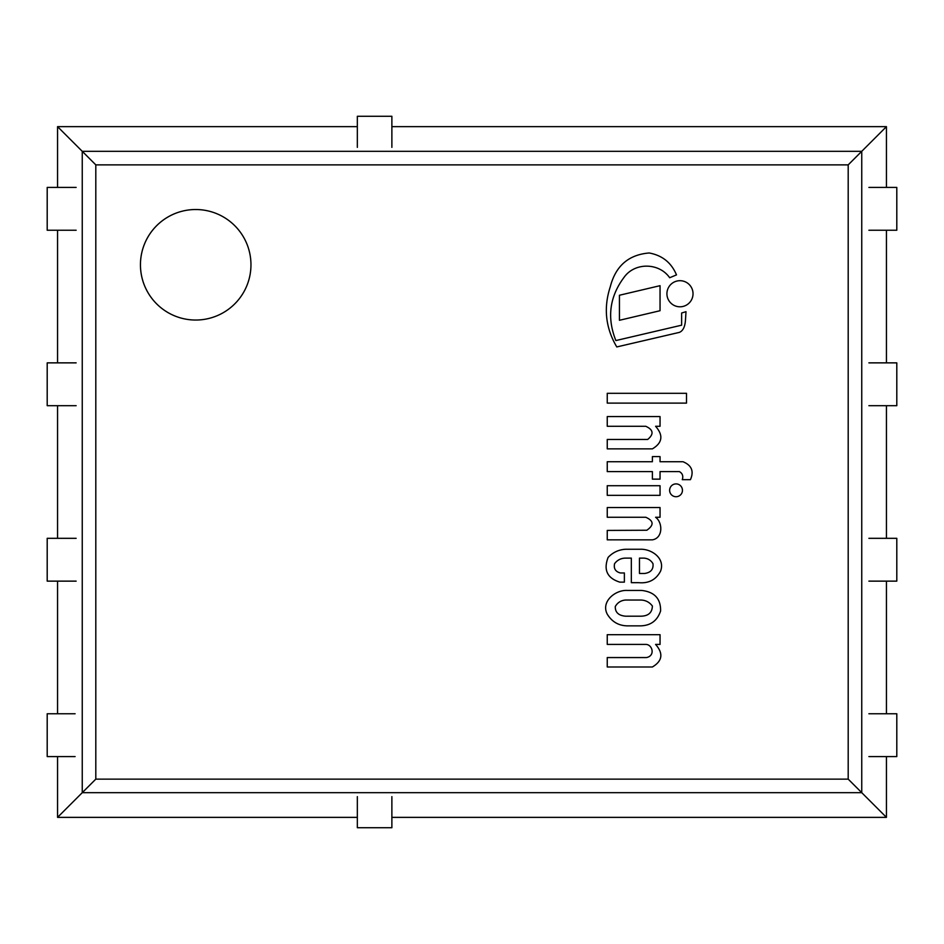 <?xml version="1.0" encoding="UTF-8"?>
<svg xmlns="http://www.w3.org/2000/svg" width="944" height="944" viewBox="0 0 944 944"><rect width="100%" height="100%" fill="white"/><g stroke="black" fill="none" stroke-linecap="round" stroke-linejoin="round"><path stroke-width="1.42" d="M75.107 756.581L47.2 756.581L47.2 713.758L75.107 713.758M868.893 756.581L896.8 756.581L896.8 713.758L868.893 713.758M868.893 581.138L896.8 581.138L896.8 538.316L868.893 538.316M868.893 405.684L896.8 405.684L896.8 362.862L868.893 362.862M868.893 230.242L896.8 230.242L896.8 187.419L868.893 187.419M391.878 147.358L391.878 116.277L357.339 116.277L357.339 147.358M357.339 796.642L357.339 827.723L391.878 827.723L391.878 796.642M669.674 277.737L676.494 274.893C671.373 262.68 662.275 255.376 649.189 252.98C628.574 254.679 615.594 265.984 610.249 286.882C603.381 307.897 605.564 327.91 616.774 346.944L679.42 332.371C682.96 330.884 684.978 326.848 685.462 320.287L686.005 311.685L681.639 313.007L681.639 325.184L615.866 340.56C606.744 317.668 609.576 296.451 624.373 276.911C635.253 262.09 659.349 262.786 669.674 277.737M660.045 285.678L619.441 295.248L619.441 320.287L660.045 310.718L660.045 285.678M679.975 306.8A13.051 13.051 0 0 0 691.279 287.224A13.051 13.051 0 0 0 668.671 287.224A13.051 13.051 0 0 0 679.975 306.8M607.252 393.306L607.252 403.112L686.512 403.112L686.512 393.306L607.252 393.306M660.045 426.287L660.045 416.575L607.252 416.575L607.252 426.287L645.79 426.287C653.425 429.768 654.05 434.157 647.69 439.456L607.252 439.456L607.252 448.872L652.387 448.872C662.464 442.854 663.538 435.326 655.584 426.287L660.045 426.287M660.045 461.722L660.045 456.601L652.387 456.601L652.387 461.722L607.252 461.722L607.252 471.599L652.387 471.599L652.387 479.139L660.045 479.139L660.045 471.599L679.385 471.599C682.488 473.357 683.456 476.059 682.288 479.67L690.43 479.67C694.135 471.233 691.645 465.25 682.96 461.722L660.045 461.722M607.252 485.712L607.252 495.329L660.045 495.329L660.045 485.712L607.252 485.712M676.046 496.721A6.407 6.407 0 0 0 681.592 487.104A6.407 6.407 0 0 0 670.488 487.104A6.407 6.407 0 0 0 676.046 496.721M660.045 517.265L660.045 507.542L607.252 507.542L607.252 517.265L645.79 517.265C653.803 520.817 654.145 525.135 646.817 530.245L607.252 530.422L607.252 539.838L652.387 539.838C663.337 538.056 662.688 522.174 655.584 517.265L660.045 517.265M639.466 558.116L644.032 558.116C647.985 558.447 650.971 560.311 652.988 563.698C653.567 569.326 650.794 572.583 644.681 573.468L639.466 573.468L639.466 558.116M624.373 582.141L624.373 572.961L620.385 572.961C615.5 571.698 613.553 568.607 614.568 563.698C617.293 560.04 620.951 558.175 625.565 558.116L631.324 558.116L631.324 582.672L638.663 582.672C648.705 583.593 655.997 579.758 660.552 571.167C665.449 558.4 651.608 548.853 640.398 549.255L625.565 549.255C618.698 549.668 612.88 552.382 608.113 557.397C603.31 569.916 607.204 578.165 619.807 582.141L624.373 582.141M640.398 600.03C645.389 600.054 649.389 602.06 652.387 606.036C652.151 612.809 648.162 616.196 640.398 616.196L625.565 616.196C618.532 615.559 615.099 612.337 615.287 606.508C617.565 602.567 620.987 600.408 625.565 600.03L640.398 600.03M640.398 625.86C650.652 625.648 657.378 620.68 660.599 610.933C660.824 598.756 654.546 591.935 641.743 590.448L627.194 590.448C615.559 589.729 600.655 601.493 607.252 614.155C612.172 622.238 619.394 626.132 628.905 625.86L640.398 625.86M660.045 644.41L660.045 634.687L607.252 634.687L607.252 644.41L645.79 644.41C652.422 644.374 655.608 655.856 646.428 657.567L607.252 657.567L607.252 666.983L652.387 666.983C662.464 660.977 663.538 653.449 655.584 644.41L660.045 644.41M195.703 320.04A55.259 55.259 0 0 1 147.854 237.156A55.259 55.259 0 0 1 243.564 237.156A55.259 55.259 0 0 1 195.703 320.04M250.962 264.78A55.259 55.259 0 0 1 168.079 312.641A55.259 55.259 0 0 1 168.079 216.919A55.259 55.259 0 0 1 250.962 264.78M95.804 779.13L95.804 164.87L848.196 164.87L848.196 779.13L95.804 779.13L82.246 792.689L861.754 792.689L861.754 151.311L82.246 151.311L82.246 792.689L57.56 817.362L57.56 756.581M848.196 779.13L886.44 817.362L391.878 817.362M95.804 164.87L57.56 126.638L357.339 126.638M848.196 164.87L886.44 126.638L886.44 187.419M886.44 230.242L886.44 362.862M886.44 405.684L886.44 538.316M886.44 581.138L886.44 713.758M886.44 756.581L886.44 817.362M357.339 817.362L57.56 817.362M57.56 713.758L57.56 581.138M57.56 538.316L57.56 405.684M57.56 362.862L57.56 230.242M57.56 187.419L57.56 126.638M391.878 126.638L886.44 126.638M76.145 405.684L47.2 405.684L47.2 362.862L76.145 362.862M76.145 581.138L47.2 581.138L47.2 538.316L76.145 538.316M76.145 230.242L47.2 230.242L47.2 187.419L76.145 187.419"/></g></svg>
